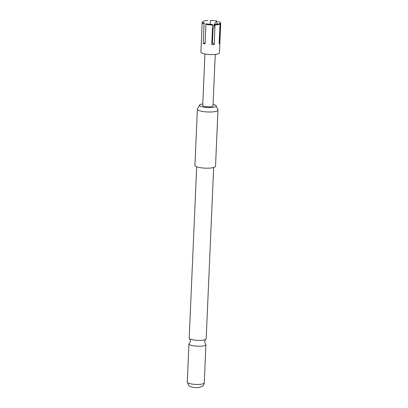 <?xml version="1.0" encoding="UTF-8"?>
<svg xmlns="http://www.w3.org/2000/svg" width="408" height="408" viewBox="0 0 408 408"><rect width="100%" height="100%" fill="white"/><g stroke="black" fill="none" stroke-linecap="round" stroke-linejoin="round"><path stroke-width="0.61" d="M213.659 167.51L206.178 338.824A8.502 1.907 -177.5 0 1 205.902 339.278A8.502 1.907 -177.5 0 1 199.915 340.389A8.502 1.907 -177.5 0 1 189.49 338.615A8.502 1.907 -177.5 0 1 189.429 338.558A8.502 1.907 -177.5 0 1 189.195 338.084L196.676 166.77M218.499 21.512A8.757 1.964 -177.5 0 1 220.019 22.318L220.499 22.812A9.272 2.081 -177.5 0 1 220.728 23.302L219.438 52.892A9.272 2.081 -177.5 0 1 207.805 54.402A9.272 2.081 -177.5 0 1 200.909 52.081L202.2 22.491A9.272 2.081 -177.5 0 1 202.266 22.267L202.791 21.818A8.757 1.964 -177.5 0 0 202.954 22.476A8.757 1.964 -177.5 0 0 204.474 23.282L204.087 23.853L203.23 43.411A9.272 2.081 2.5 0 0 205.056 43.896L205.912 24.332L206.3 23.766A8.757 1.964 -177.5 0 0 209.248 24.205A8.757 1.964 -177.5 0 0 212.512 24.393L212.629 25.01A9.272 2.081 -177.5 0 1 209.095 24.811A9.272 2.081 -177.5 0 1 205.912 24.332M204.087 23.853A9.272 2.081 -177.5 0 1 202.2 22.491M207.978 20.451A8.757 1.964 -177.5 0 0 203.449 21.287L202.914 21.961M216.913 23.827L217.015 21.461L216.674 21.027A8.757 1.964 -177.5 0 0 213.721 20.589A8.757 1.964 -177.5 0 0 210.462 20.4L210.151 24.286M202.771 103.943A8.379 1.882 2.5 0 0 199.537 105.086A8.379 1.882 2.5 0 0 199.772 105.81A8.379 1.882 2.5 0 0 209.36 107.564A8.379 1.882 2.5 0 0 216.184 105.81A8.379 1.882 2.5 0 0 215.934 105.493A8.379 1.882 2.5 0 0 213.063 104.392M216.184 105.81L217.923 109.859A10.302 2.31 -177.5 0 1 217.969 110.109A10.302 2.31 -177.5 0 1 208.988 112.011A10.302 2.31 -177.5 0 1 197.742 109.854A10.302 2.31 -177.5 0 1 197.385 109.211A10.302 2.31 -177.5 0 1 197.452 108.967L199.537 105.086M197.385 109.211L194.932 165.383A10.302 2.31 2.5 0 0 195.289 166.025A10.302 2.31 2.5 0 0 206.535 168.183A10.302 2.31 2.5 0 0 215.516 166.28L217.969 110.109M189.429 338.558C190.25 339.89 190.561 340.721 190.352 341.052C190.531 341.399 190.154 342.205 189.215 343.46A8.502 1.907 2.5 0 0 188.94 343.913A8.502 1.907 2.5 0 0 189.236 344.444A8.502 1.907 2.5 0 0 199.66 346.219A8.502 1.907 2.5 0 0 205.923 344.653A8.502 1.907 2.5 0 0 205.688 344.179C204.867 342.848 204.556 342.011 204.765 341.685C204.587 341.333 204.969 340.532 205.902 339.278M204.949 53.994L202.705 105.427A5.151 1.158 2.5 0 0 206.535 106.712A5.151 1.158 2.5 0 0 212.996 105.876L215.246 54.443M216.674 21.027L213.578 25.525M215.113 24.965A9.272 2.081 -177.5 0 0 220.004 24.057L219.524 23.506A8.757 1.964 -177.5 0 1 214.996 24.342L213.047 28.897L212.435 42.942L214.256 44.523L214.996 24.342M220.004 24.057L219.152 43.62A9.272 2.081 2.5 0 0 219.81 43.085L220.662 23.526L220.182 22.976A8.757 1.964 -177.5 0 0 220.019 22.318M212.629 25.01L211.772 44.569A9.272 2.081 2.5 0 0 214.256 44.523M219.81 43.085L219.178 43.024M203.23 43.411L205.096 43.064M211.895 41.81L212.492 41.698M204.255 382.872C204.158 384.351 203.475 385.529 202.22 386.401L198.818 387.498C196.804 387.824 194.234 387.631 191.107 386.906L188.838 385.693L187.272 382.133A8.502 1.907 2.5 0 0 187.568 382.663A8.502 1.907 2.5 0 0 196.845 384.438A8.502 1.907 2.5 0 0 204.255 382.872L205.923 344.653M187.272 382.133L188.94 343.913"/></g></svg>
